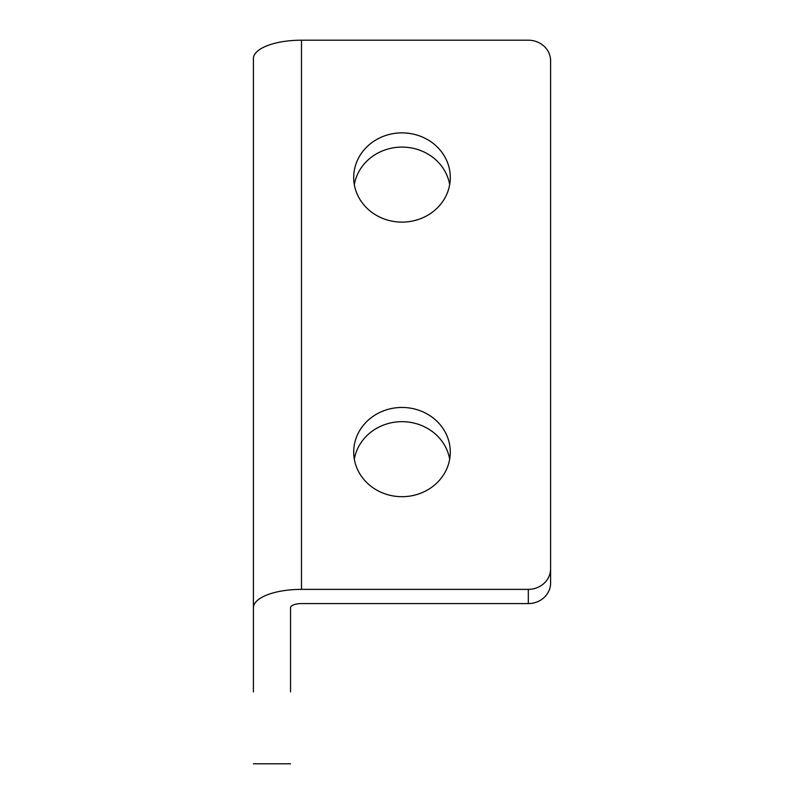 <?xml version="1.0" encoding="UTF-8"?>
<svg xmlns="http://www.w3.org/2000/svg" width="804" height="804" viewBox="0 0 804 804"><rect width="100%" height="100%" fill="white"/><g stroke="black" fill="none" stroke-linecap="round" stroke-linejoin="round"><path stroke-width="1.21" d="M550.599 582.99L550.599 60.792L550.599 582.99A22.291 20.592 180 0 1 528.308 603.583L528.308 589.372L301.49 589.372L301.49 40.2A48.099 18.402 0 0 0 253.401 58.602L253.401 691.932M528.308 603.583L301.49 603.583A10.944 4.191 180 0 0 290.546 607.774L290.546 691.932M301.49 589.372A48.099 18.402 180 0 0 253.401 607.774M301.49 40.2L528.308 40.2A22.291 20.592 -0 0 1 550.599 60.792M402 132.871A48.3 44.622 180 0 1 450.3 177.493A48.3 44.622 180 0 1 402 222.115A48.3 44.622 180 0 1 353.7 177.493A48.3 44.622 180 0 1 402 132.871M402 407.457A48.3 44.622 180 0 1 450.3 452.079A48.3 44.622 180 0 1 402 496.691A48.3 44.622 180 0 1 353.7 452.079A48.3 44.622 180 0 1 402 407.457M528.308 589.372A22.291 20.592 -0 0 0 550.599 568.77M354.323 459.184A48.3 44.622 180 0 1 402 421.668A48.3 44.622 180 0 1 449.677 459.184M354.323 184.598A48.3 44.622 180 0 1 402 147.092A48.3 44.622 180 0 1 449.677 184.598M253.401 763.8L290.546 763.8"/></g></svg>
